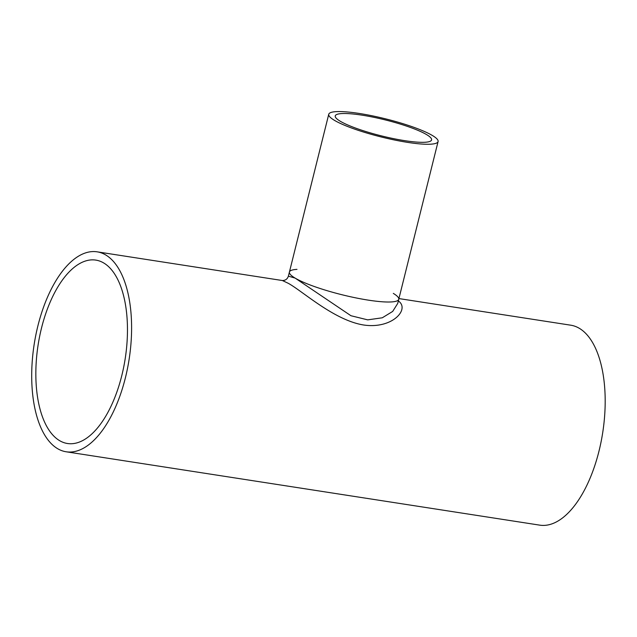 <?xml version="1.0" encoding="UTF-8"?>
<svg xmlns="http://www.w3.org/2000/svg" width="637" height="637" viewBox="0 0 637 637"><rect width="100%" height="100%" fill="white"/><g stroke="black" fill="none" stroke-linecap="round" stroke-linejoin="round"><path stroke-width="0.96" d="M103.791 263.017A92.795 44.08 98.8 0 1 123.682 367.183A92.795 44.08 98.8 0 1 67.45 443.503A92.795 44.08 98.8 0 1 38.093 345.063A92.795 44.08 98.8 0 1 95.861 260.111A92.795 44.08 98.8 0 1 103.791 263.017M393.316 293.394A56.343 9.324 -166 0 1 398.754 299.294L397.727 303.427L392.687 311.421L382.28 317.791L367.708 319.862L350.947 315.729L295.082 278.074L288.378 276.163C287.406 279.062 285.408 280.519 282.382 280.527L288.123 283.234C302.201 290.791 334.011 320.268 363.568 324.989C392.4 329.329 410.26 309.033 398.34 300.967M438.089 141.541A56.343 9.324 -166 0 1 394.821 140.06A56.343 9.324 -166 0 1 334.417 120.321A56.343 9.324 -166 0 1 328.74 114.286A56.343 9.324 -166 0 1 385.672 118.872A56.343 9.324 -166 0 1 438.089 141.541L398.754 299.294A56.343 9.324 -166 0 1 355.494 297.813A56.343 9.324 -166 0 1 295.082 278.074A56.343 9.324 -166 0 1 289.413 272.031A56.343 9.324 -166 0 1 296.985 269.371M105.79 254.999A101.172 48.062 -81.2 0 0 97.142 251.83A101.172 48.062 -81.2 0 0 34.159 344.45A101.172 48.062 -81.2 0 0 66.168 451.784A101.172 48.062 -81.2 0 0 127.472 368.568A101.172 48.062 -81.2 0 0 105.79 254.999M66.168 451.784L539.754 525.143A101.172 48.062 -81.2 0 0 601.057 441.927A101.172 48.062 -81.2 0 0 579.375 328.35A101.172 48.062 -81.2 0 0 570.72 325.188L398.929 298.578M340.246 121.229A49.646 8.209 -166 0 1 335.245 115.902A49.646 8.209 -166 0 1 385.401 119.947A49.646 8.209 -166 0 1 431.583 139.925A49.646 8.209 -166 0 1 393.467 138.619A49.646 8.209 -166 0 1 340.246 121.229M398.754 299.294A56.343 9.324 -166 0 1 355.494 297.813A56.343 9.324 -166 0 1 295.082 278.074A56.343 9.324 -166 0 1 289.413 272.031L288.378 276.163M97.142 251.83L282.382 280.527M328.74 114.286L289.413 272.031"/></g></svg>
